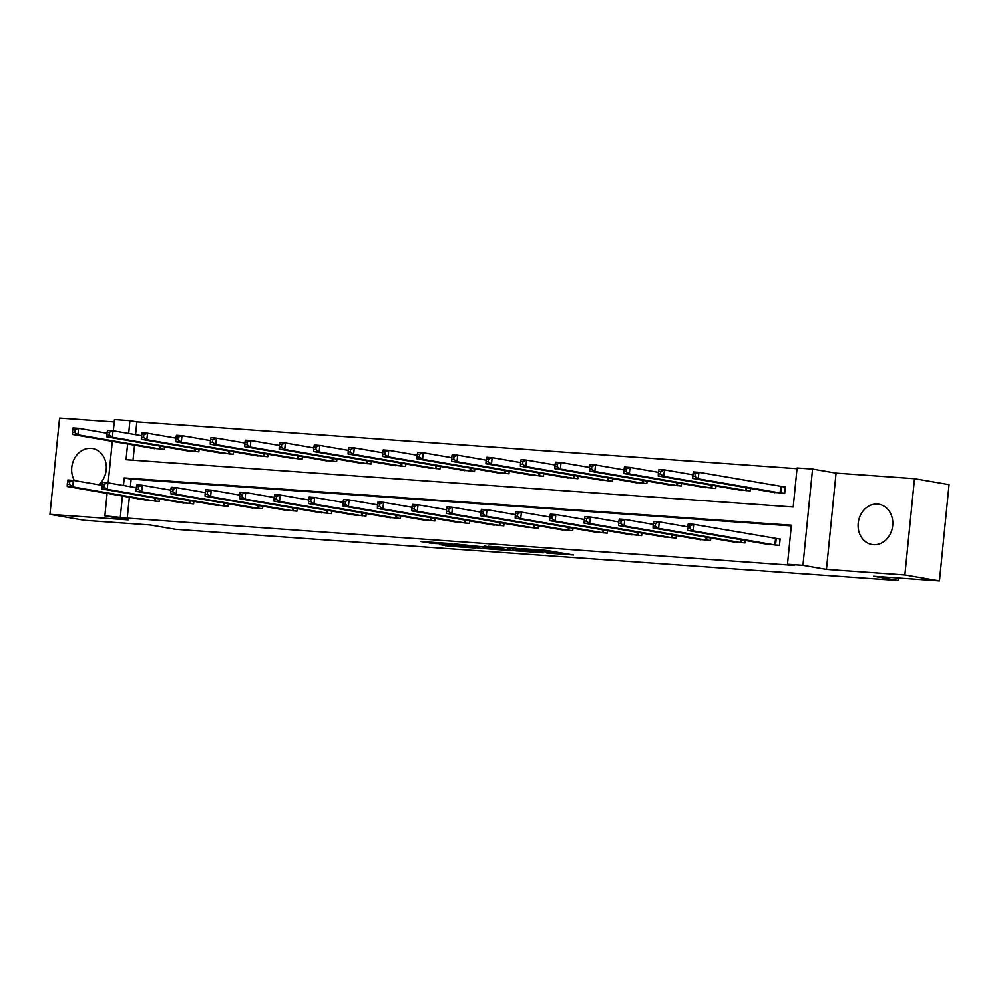 <?xml version="1.0" encoding="UTF-8"?>
<svg xmlns="http://www.w3.org/2000/svg" width="999" height="999" viewBox="0 0 999 999"><rect width="100%" height="100%" fill="white"/><g stroke="black" fill="none" stroke-linecap="round" stroke-linejoin="round"><path stroke-width="1.5" d="M546.803 553.071L573.513 554.994L545.167 550.287L521.291 548.638L552.947 552.959L546.803 553.071M98.776 484.74A20.43 17.245 -80.2 0 0 106.006 463.474A20.43 17.245 -80.2 0 0 92.482 448.489A20.43 17.245 -80.2 0 0 91.021 448.314A20.43 17.245 -80.2 0 0 74.301 458.816A20.43 17.245 -80.2 0 0 74.376 480.519M873.413 544.717A20.43 17.245 -80.2 0 0 892.569 526.485A20.43 17.245 -80.2 0 0 878.92 504.27A20.43 17.245 -80.2 0 0 877.459 504.095A20.43 17.245 -80.2 0 0 858.303 522.327A20.43 17.245 -80.2 0 0 871.965 544.53A20.43 17.245 -80.2 0 0 873.413 544.717M439.473 544.58L449.038 546.228L475.824 548.064L447.49 543.356L421.091 541.62L432.892 543.444L452.147 544.243L469.268 547.302L439.473 544.58M129.333 497.202L127.248 518.144L104.87 515.859L107.118 493.369M939.435 580.968L904.869 574.999L914.485 478.671L949.05 484.64L939.435 580.968L873.601 576.298L898.488 580.606L175.237 529.295L150.35 524.999L84.515 520.329L49.95 514.36L128.371 519.917L104.87 515.859M914.485 478.671L836.063 473.114L826.448 569.43L904.869 574.999M826.448 569.43L802.946 565.372L787.487 564.273L791.383 525.224L124.226 477.897L123.476 485.502M127.248 518.144L794.392 565.471L787.487 564.273M512.949 550.624L543.269 552.847L514.922 548.139L488.136 546.303L512.949 550.624L513.099 549.088M508.341 550.437L479.233 548.239L454.42 543.906L490.784 547.714L484.328 546.066L508.366 550.224M114.248 421.915L59.565 418.032L49.95 514.36M898.488 580.606L898.738 578.084M791.308 525.924L131.144 479.095L130.382 486.688M766.27 544.08L779.482 545.404L780.144 538.898L776.56 538.648M745.279 540.447L745.029 542.957L731.805 541.633M710.813 537.999L710.564 540.521L697.352 539.185M676.348 535.564L676.098 538.074L662.886 536.75M641.895 533.116L641.645 535.626L628.421 534.303M607.429 530.669L607.18 533.179L593.968 531.855M572.964 528.221L572.714 530.744L559.502 529.408M538.511 525.786L538.249 528.296L525.037 526.96M504.045 523.339L503.796 525.849L490.571 524.525M469.58 520.891L469.33 523.401L456.118 522.077M435.114 518.444L434.865 520.966L421.653 519.63M400.661 516.008L400.412 518.518L387.187 517.182M366.196 513.561L365.946 516.071L352.734 514.747M331.73 511.113L331.481 513.623L318.269 512.3M297.277 508.666L297.015 511.176L283.803 509.852M262.812 506.231L262.562 508.741L249.338 507.405M228.346 503.783L228.097 506.293L214.885 504.97M193.881 501.336L193.631 503.846L180.419 502.522M159.428 498.888L159.178 501.398L145.954 500.074M797.027 468.656L136.863 421.828L135.577 434.627M134.528 445.142L133.029 460.177M771.465 492.007L784.69 493.344L785.339 486.825L781.755 486.575M750.474 488.386L750.224 490.896L737.012 489.56M716.008 485.939L715.759 488.449L702.547 487.125M681.555 483.491L681.306 486.001L668.081 484.677M647.09 481.043L646.84 483.553L633.616 482.23M612.624 478.608L612.375 481.118L599.163 479.782M578.159 476.161L577.909 478.671L564.697 477.347M543.706 473.713L543.456 476.223L530.232 474.9M509.24 471.266L508.991 473.776L495.779 472.452M474.775 468.831L474.525 471.341L461.313 470.005M440.322 466.383L440.072 468.893L426.848 467.569M405.856 463.936L405.606 466.446L392.382 465.122M371.391 461.488L371.141 463.998L357.929 462.674M336.925 459.053L336.675 461.563L323.464 460.227M302.472 456.605L302.222 459.115L288.998 457.792M268.007 454.158L267.757 456.668L254.545 455.344M233.541 451.71L233.291 454.22L220.08 452.897M199.088 449.275L198.838 451.785L185.614 450.449M164.623 446.828L164.373 449.338L151.149 448.014M113.362 430.781L114.485 419.53L129.945 420.629L128.671 433.429M136.863 421.828L129.945 420.629M127.622 443.943L126.049 459.677L793.194 507.005L797.09 467.957L812.562 469.043L802.946 565.372M836.063 473.114L812.562 469.043M108.167 482.854L112.313 441.296M122.427 496.016L120.33 516.958M131.144 479.095L124.226 477.897M537.774 552.335L516.908 548.563L507.455 548.001L537.774 552.335M490.284 548.588L502.922 549.675L492.694 548.039L484.228 547.502L490.284 548.588M693.044 473.651L692.782 476.261L694.992 476.411L695.254 473.813L693.044 473.651L693.381 471.89L698.9 472.29L698.251 478.796L692.732 478.409L775.012 492.657M785.314 487.05L698.9 472.29L695.254 473.813M781.106 493.081L698.251 478.796L694.992 476.411M692.732 478.409L692.782 476.261M687.849 525.724L687.587 528.321L689.797 528.483L690.059 525.874L687.849 525.724L688.186 523.963L693.706 524.35L693.056 530.856L775.911 545.154M689.797 528.483L693.056 530.856L687.537 530.469L769.804 544.717M690.059 525.874L693.706 524.35L780.119 539.11M687.587 528.321L687.537 530.469M658.578 471.216L658.316 473.813L660.526 473.976L660.789 471.366L658.578 471.216L658.915 469.455L664.435 469.842L663.786 476.348L658.266 475.961L740.546 490.209M692.931 474.762L664.435 469.842L660.789 471.366M746.653 490.634L663.786 476.348L660.526 473.976M658.266 475.961L658.316 473.813M624.125 468.768L623.863 471.366L626.073 471.528L626.323 468.918L624.125 468.768L624.45 467.008L629.982 467.395L629.333 473.901L623.801 473.514L706.081 487.762M658.466 472.327L629.982 467.395L626.323 468.918M712.187 488.199L629.333 473.901L626.073 471.528M623.801 473.514L623.863 471.366M653.383 523.276L653.121 525.886L655.332 526.036L655.594 523.439L653.383 523.276L653.721 521.515L659.24 521.915L658.591 528.421L741.445 542.707M655.332 526.036L658.591 528.421L653.071 528.021L735.351 542.27M655.594 523.439L659.24 521.915L687.737 526.835M653.121 525.886L653.071 528.021M618.918 520.829L618.668 523.439L620.866 523.588L621.128 520.991L618.918 520.829L619.255 519.068L624.787 519.468L624.125 525.973L706.992 540.259M620.866 523.588L624.125 525.973L618.606 525.586L700.886 539.835M621.128 520.991L624.787 519.468L653.271 524.388M618.668 523.439L618.606 525.586M589.66 466.321L589.398 468.918L591.608 469.08L591.87 466.483L589.66 466.321L589.997 464.56L595.516 464.947L594.867 471.466L589.348 471.066L671.615 485.314M624.013 469.88L595.516 464.947L591.87 466.483M677.722 485.751L594.867 471.466L591.608 469.08M589.348 471.066L589.398 468.918M555.194 463.873L554.932 466.483L557.142 466.633L557.405 464.036L555.194 463.873L555.531 462.112L561.051 462.512L560.402 469.018L554.882 468.631L637.162 482.879M589.547 467.432L561.051 462.512L557.405 464.036M643.256 483.304L560.402 469.018L557.142 466.633M554.882 468.631L554.932 466.483M520.729 461.426L520.479 464.036L522.689 464.198L522.939 461.588L520.729 461.426L521.066 459.677L526.598 460.064L525.949 466.57L520.417 466.183L602.697 480.432M555.082 464.985L526.598 460.064L522.939 461.588M608.803 480.856L525.949 466.57L522.689 464.198M520.417 466.183L520.479 464.036M584.465 518.394L584.203 520.991L586.413 521.153L586.675 518.543L584.465 518.394L584.802 516.633L590.322 517.02L589.672 523.526L672.527 537.812M586.413 521.153L589.672 523.526L584.153 523.139L666.42 537.387M586.675 518.543L590.322 517.02L618.806 521.94M584.203 520.991L584.153 523.139M549.999 515.946L549.737 518.543L551.947 518.706L552.21 516.096L549.999 515.946L550.337 514.185L555.856 514.572L555.207 521.078L638.061 535.377M551.947 518.706L555.207 521.078L549.687 520.691L631.967 534.94M552.21 516.096L555.856 514.572L584.353 519.505M549.737 518.543L549.687 520.691M515.534 513.498L515.272 516.108L517.482 516.258L517.744 513.661L515.534 513.498L515.871 511.738L521.391 512.137L520.741 518.643L603.608 532.929M517.482 516.258L520.741 518.643L515.222 518.244L597.502 532.492M517.744 513.661L521.391 512.137L549.887 517.057M515.272 516.108L515.222 518.244M481.081 511.051L480.819 513.661L483.029 513.811L483.279 511.213L481.081 511.051L481.406 509.29L486.938 509.69L486.288 516.196L569.143 530.481M483.029 513.811L486.288 516.196L480.756 515.809L563.036 530.057M483.279 511.213L486.938 509.69L515.422 514.61M480.819 513.661L480.756 515.809M446.615 508.616L446.353 511.213L448.563 511.376L448.826 508.766L446.615 508.616L446.953 506.855L452.472 507.242L451.823 513.748L534.677 528.034M448.563 511.376L451.823 513.748L446.303 513.361L528.571 527.609M448.826 508.766L452.472 507.242L480.969 512.162M446.353 511.213L446.303 513.361M412.15 506.168L411.888 508.766L414.098 508.928L414.36 506.318L412.15 506.168L412.487 504.408L418.007 504.795L417.357 511.301L500.212 525.599M414.098 508.928L417.357 511.301L411.838 510.914L494.118 525.162M414.36 506.318L418.007 504.795L446.503 509.727M411.888 508.766L411.838 510.914M377.684 503.721L377.435 506.331L379.632 506.481L379.895 503.883L377.684 503.721L378.022 501.96L383.541 502.36L382.892 508.866L465.759 523.151M379.632 506.481L382.892 508.866L377.372 508.466L459.652 522.714M379.895 503.883L383.541 502.36L412.038 507.28M377.435 506.331L377.372 508.466M343.231 501.273L342.969 503.883L345.179 504.033L345.442 501.436L343.231 501.273L343.569 499.512L349.088 499.912L348.439 506.418L431.293 520.704M345.179 504.033L348.439 506.418L342.907 506.031L425.187 520.279M345.442 501.436L349.088 499.912L377.572 504.832M342.969 503.883L342.907 506.031M308.766 498.838L308.504 501.436L310.714 501.598L310.976 498.988L308.766 498.838L309.103 497.077L314.623 497.465L313.973 503.971L396.828 518.256M310.714 501.598L313.973 503.971L308.454 503.583L390.734 517.832M310.976 498.988L314.623 497.465L343.119 502.385M308.504 501.436L308.454 503.583M274.3 496.391L274.038 498.988L276.248 499.15L276.511 496.54L274.3 496.391L274.638 494.63L280.157 495.017L279.508 501.523L362.375 515.821M276.248 499.15L279.508 501.523L273.988 501.136L356.268 515.384M276.511 496.54L280.157 495.017L308.654 499.95M274.038 498.988L273.988 501.136M239.847 493.943L239.585 496.54L241.795 496.703L242.045 494.105L239.847 493.943L240.172 492.182L245.704 492.569L245.055 499.088L327.909 513.374M241.795 496.703L245.055 499.088L239.523 498.688L321.803 512.937M242.045 494.105L245.704 492.569L274.188 497.502M239.585 496.54L239.523 498.688M205.382 491.496L205.12 494.105L207.33 494.255L207.592 491.658L205.382 491.496L205.719 489.735L211.239 490.134L210.589 496.64L293.444 510.926M207.33 494.255L210.589 496.64L205.07 496.253L287.337 510.501M207.592 491.658L211.239 490.134L239.735 495.054M205.12 494.105L205.07 496.253M170.916 489.06L170.654 491.658L172.864 491.82L173.127 489.21L170.916 489.06L171.254 487.3L176.773 487.687L176.124 494.193L258.978 508.479M172.864 491.82L176.124 494.193L170.604 493.806L252.884 508.054M173.127 489.21L176.773 487.687L205.27 492.607M170.654 491.658L170.604 493.806M136.451 486.613L136.201 489.21L138.399 489.373L138.661 486.763L136.451 486.613L136.788 484.852L142.308 485.239L141.658 491.745L224.525 506.043M138.399 489.373L141.658 491.745L136.139 491.358L218.419 505.606M138.661 486.763L142.308 485.239L170.804 490.172M136.201 489.21L136.139 491.358M486.276 458.991L486.014 461.588L488.224 461.75L488.486 459.14L486.276 458.991L486.613 457.23L492.132 457.617L491.483 464.123L485.964 463.736L568.231 477.984M520.629 462.549L492.132 457.617L488.486 459.14M574.338 478.421L491.483 464.123L488.224 461.75M485.964 463.736L486.014 461.588M451.81 456.543L451.548 459.14L453.758 459.303L454.021 456.705L451.81 456.543L452.147 454.782L457.667 455.169L457.018 461.688L451.498 461.288L533.778 475.536M486.163 460.102L457.667 455.169L454.021 456.705M539.872 475.974L457.018 461.688L453.758 459.303M451.498 461.288L451.548 459.14M417.345 454.095L417.082 456.705L419.293 456.855L419.555 454.258L417.345 454.095L417.682 452.335L423.201 452.734L422.552 459.24L417.033 458.853L499.313 473.089M451.698 457.654L423.201 452.734L419.555 454.258M505.419 473.526L422.552 459.24L419.293 456.855M417.033 458.853L417.082 456.705M382.892 451.648L382.629 454.258L384.84 454.42L385.09 451.81L382.892 451.648L383.216 449.9L388.748 450.287L388.099 456.793L382.567 456.406L464.847 470.654M417.232 455.207L388.748 450.287L385.09 451.81M470.954 471.078L388.099 456.793L384.84 454.42M382.567 456.406L382.629 454.258M348.426 449.213L348.164 451.81L350.374 451.973L350.637 449.363L348.426 449.213L348.763 447.452L354.283 447.839L353.634 454.345L348.114 453.958L430.382 468.206M382.779 452.759L354.283 447.839L350.637 449.363M436.488 468.643L353.634 454.345L350.374 451.973M348.114 453.958L348.164 451.81M313.961 446.765L313.698 449.363L315.909 449.525L316.171 446.928L313.961 446.765L314.298 445.005L319.817 445.392L319.168 451.91L313.649 451.511L395.929 465.759M348.314 450.324L319.817 445.392L316.171 446.928M402.023 466.196L319.168 451.91L315.909 449.525M313.649 451.511L313.698 449.363M279.495 444.318L279.245 446.928L281.456 447.077L281.706 444.48L279.495 444.318L279.832 442.557L285.364 442.957L284.715 449.463L279.183 449.075L361.463 463.311M313.848 447.877L285.364 442.957L281.706 444.48M367.57 463.748L284.715 449.463L281.456 447.077M279.183 449.075L279.245 446.928M245.042 441.87L244.78 444.48L246.99 444.63L247.252 442.033L245.042 441.87L245.379 440.122L250.899 440.509L250.25 447.015L244.73 446.628L326.998 460.876M279.395 445.429L250.899 440.509L247.252 442.033M333.104 461.301L250.25 447.015L246.99 444.63M244.73 446.628L244.78 444.48M210.577 439.435L210.314 442.033L212.525 442.195L212.787 439.585L210.577 439.435L210.914 437.674L216.433 438.062L215.784 444.567L210.265 444.18L292.545 458.429M244.93 442.982L216.433 438.062L212.787 439.585M298.639 458.866L215.784 444.567L212.525 442.195M210.265 444.18L210.314 442.033M176.111 436.988L175.849 439.585L178.059 439.747L178.322 437.137L176.111 436.988L176.448 435.227L181.968 435.614L181.319 442.132L175.799 441.733L258.079 455.981M210.464 440.547L181.968 435.614L178.322 437.137M264.186 456.418L181.319 442.132L178.059 439.747M175.799 441.733L175.849 439.585M141.658 434.54L141.396 437.15L143.606 437.3L143.856 434.702L141.658 434.54L141.983 432.779L147.515 433.179L146.865 439.685L141.334 439.285L223.614 453.534M175.999 438.099L147.515 433.179L143.856 434.702M229.72 453.971L146.865 439.685L143.606 437.3M141.334 439.285L141.396 437.15M107.193 432.092L106.93 434.702L109.141 434.852L109.403 432.255L107.193 432.092L107.53 430.344L113.049 430.731L112.4 437.237L106.881 436.85L189.148 451.098M141.546 435.651L113.049 430.731L109.403 432.255M195.255 451.523L112.4 437.237L109.141 434.852M106.881 436.85L106.93 434.702M101.998 484.165L101.736 486.763L103.946 486.925L104.208 484.328L101.998 484.165L102.335 482.405L107.855 482.792L107.205 489.31L190.06 503.596M103.946 486.925L107.205 489.31L101.673 488.911L183.953 503.159M104.208 484.328L107.855 482.792L136.339 487.724M101.736 486.763L101.673 488.911M72.727 429.657L72.465 432.255L74.675 432.417L74.937 429.807L72.727 429.657L73.064 427.897L78.584 428.284L77.934 434.79L72.415 434.403L154.695 448.651M107.08 433.204L78.584 428.284L74.937 429.807M160.789 449.088L77.934 434.79L74.675 432.417M72.415 434.403L72.465 432.255M67.532 481.718L67.27 484.328L69.48 484.478L69.743 481.88L67.532 481.718L67.87 479.957L73.389 480.357L72.74 486.863L155.594 501.148M69.48 484.478L72.74 486.863L67.22 486.476L149.5 500.711M69.743 481.88L73.389 480.357L101.886 485.277M67.27 484.328L67.22 486.476M553.109 551.436L552.947 552.959M551.073 551.086L550.911 552.609M540.409 549.949L540.334 550.786M538.361 549.8L538.299 550.437M516.608 549.7L516.483 551.011M482.904 547.152L482.754 548.626M479.383 546.703L479.233 548.239M433.004 542.332L432.892 543.444M429.458 542.07L429.37 543.044M449.138 545.267L449.038 546.228M445.604 545.004L445.517 545.841M781.43 486.525L780.781 493.044M780.756 486.426L780.107 492.944M774.899 545.004L775.549 538.498M775.574 545.104L776.223 538.598M746.603 487.712L746.315 490.596M745.928 487.599L745.641 490.497M712.137 485.264L711.85 488.149M711.463 485.152L711.176 488.049M740.446 542.557L740.734 539.66M741.121 542.657L741.408 539.785M705.981 540.122L706.268 537.225M706.655 540.222L706.942 537.337M677.684 482.829L677.384 485.701M677.01 482.704L676.71 485.601M643.219 480.382L642.931 483.266M642.544 480.257L642.257 483.166M608.753 477.934L608.466 480.819M608.079 477.822L607.792 480.719M671.515 537.674L671.803 534.777M672.19 537.774L672.477 534.89M637.05 535.227L637.35 532.33M637.737 535.327L638.024 532.442M602.597 532.779L602.884 529.882M603.271 532.879L603.558 530.007M568.131 530.344L568.419 527.447M568.806 530.444L569.093 527.559M533.666 527.897L533.953 524.999M534.34 527.996L534.627 525.112M499.213 525.449L499.5 522.552M499.887 525.549L500.174 522.664M464.747 523.001L465.034 520.104M465.422 523.101L465.709 520.229M430.282 520.566L430.569 517.669M430.956 520.666L431.243 517.782M395.816 518.119L396.116 515.222M396.503 518.219L396.79 515.334M361.363 515.671L361.65 512.774M362.038 515.771L362.325 512.887M326.898 513.224L327.185 510.327M327.572 513.324L327.859 510.452M292.432 510.789L292.719 507.879M293.107 510.889L293.394 508.004M257.979 508.341L258.266 505.444M258.654 508.441L258.941 505.556M223.514 505.894L223.801 502.997M224.188 505.993L224.475 503.109M574.288 475.487L574 478.371M573.613 475.374L573.326 478.271M539.835 473.051L539.547 475.924M539.16 472.927L538.873 475.824M505.369 470.604L505.082 473.489M504.695 470.479L504.408 473.389M470.904 468.156L470.616 471.041M470.229 468.044L469.942 470.941M436.451 465.709L436.151 468.593M435.776 465.596L435.477 468.494M401.985 463.274L401.698 466.146M401.311 463.149L401.024 466.046M367.52 460.826L367.232 463.711M366.845 460.701L366.558 463.611M333.054 458.379L332.767 461.263M332.38 458.266L332.093 461.163M298.601 455.931L298.314 458.816M297.927 455.819L297.64 458.716M264.136 453.496L263.848 456.368M263.461 453.371L263.174 456.268M229.67 451.048L229.383 453.933M228.996 450.924L228.709 453.833M195.217 448.601L194.917 451.486M194.543 448.489L194.243 451.386M189.048 503.446L189.335 500.549M189.723 503.546L190.01 500.674M160.752 446.153L160.464 449.038M160.077 446.041L159.79 448.938M154.583 501.011L154.882 498.101M155.27 501.111L155.557 498.226M554.358 551.648L554.195 553.284M541.683 550.037L541.583 551.111"/></g></svg>
